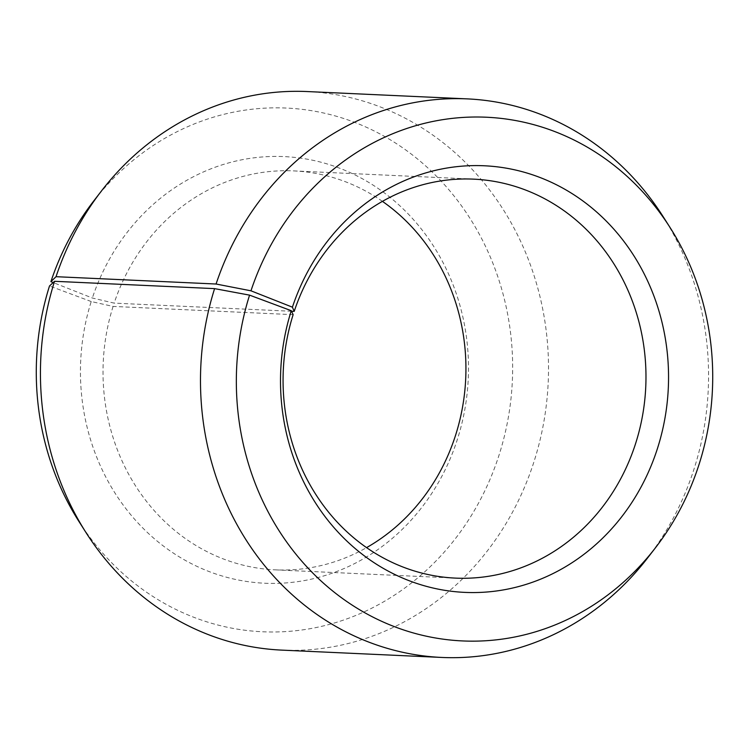<?xml version="1.0" encoding="UTF-8"?>
<svg xmlns="http://www.w3.org/2000/svg" width="749" height="749" viewBox="0 0 749 749"><rect width="100%" height="100%" fill="white"/><g stroke="black" fill="none" stroke-linecap="round" stroke-linejoin="round"><path stroke-width="0.56" stroke-dasharray="3.75 2.81" d="M382.43 201.369A199.693 181.417 92.6 0 0 293.608 170.894A199.693 181.417 92.6 0 0 114.157 303.13L92.352 298.018L53.188 282.551M291.539 311.256L114.157 303.13M647.482 558.108A279.564 253.986 92.6 0 0 694.454 467.704A279.564 253.986 92.6 0 0 663.118 216.611M281.69 650.113A279.564 253.986 92.6 0 0 534.411 460.373A279.564 253.986 92.6 0 0 307.268 91.556M78.888 521.388A262.122 238.145 92.6 0 0 306.837 629.244A262.122 238.145 92.6 0 0 499.433 453.866A262.122 238.145 92.6 0 0 393.141 141.542A262.122 238.145 92.6 0 0 93.55 201.209M293.14 314.664L113.09 306.425L91.219 301.538A213.531 193.991 92.6 0 0 210.703 572.161A213.531 193.991 92.6 0 0 457.723 438.305A213.531 193.991 92.6 0 0 339.831 168.282A213.531 193.991 92.6 0 0 92.352 298.018M113.09 306.425A199.693 181.417 92.6 0 0 275.342 569.858A199.693 181.417 92.6 0 0 366.57 547.631M91.219 301.538L49.509 285.968M293.608 170.894L473.658 179.142M275.342 569.858L455.392 578.106"/><path stroke-width="1.12" d="M366.57 547.631A199.693 181.417 92.6 0 0 455.86 434.336A199.693 181.417 92.6 0 0 382.43 201.369M54.546 281.296A279.564 253.986 92.6 0 0 85.882 532.389L78.888 521.388A262.122 238.145 92.6 0 1 49.509 285.968L54.546 281.296L214.588 288.627L249.567 295.134L291.277 310.695L293.14 314.664A199.693 181.417 92.6 0 0 455.392 578.106A199.693 181.417 92.6 0 0 635.91 442.575A199.693 181.417 92.6 0 0 473.658 179.142A199.693 181.417 92.6 0 0 294.207 311.378L291.539 311.256M291.277 310.695A213.531 193.991 92.6 0 0 410.761 581.318A213.531 193.991 92.6 0 0 657.781 447.462A213.531 193.991 92.6 0 0 539.889 177.447A213.531 193.991 92.6 0 0 292.41 307.174L294.207 311.378M249.567 295.134A262.122 238.145 92.6 0 0 355.859 607.458A262.122 238.145 92.6 0 0 655.45 547.791A262.122 238.145 92.6 0 0 699.491 463.032A262.122 238.145 92.6 0 0 670.112 227.612A262.122 238.145 92.6 0 0 444.223 119.437A262.122 238.145 92.6 0 0 250.962 290.809L292.41 307.174M214.588 288.627A279.564 253.986 92.6 0 0 441.732 657.444A279.564 253.986 92.6 0 0 647.482 558.108L655.45 547.791M85.882 532.389A279.564 253.986 92.6 0 0 281.69 650.113L441.732 657.444M53.188 282.551L50.904 281.652L56.035 276.69L216.077 284.021L250.962 290.809M670.112 227.612L663.118 216.611A279.564 253.986 92.6 0 0 467.31 98.887L307.268 91.556A279.564 253.986 92.6 0 0 101.518 190.892L93.55 201.209A262.122 238.145 92.6 0 0 50.904 281.652M101.518 190.892A279.564 253.986 92.6 0 0 56.035 276.69M467.31 98.887A279.564 253.986 92.6 0 0 216.077 284.021"/></g></svg>
